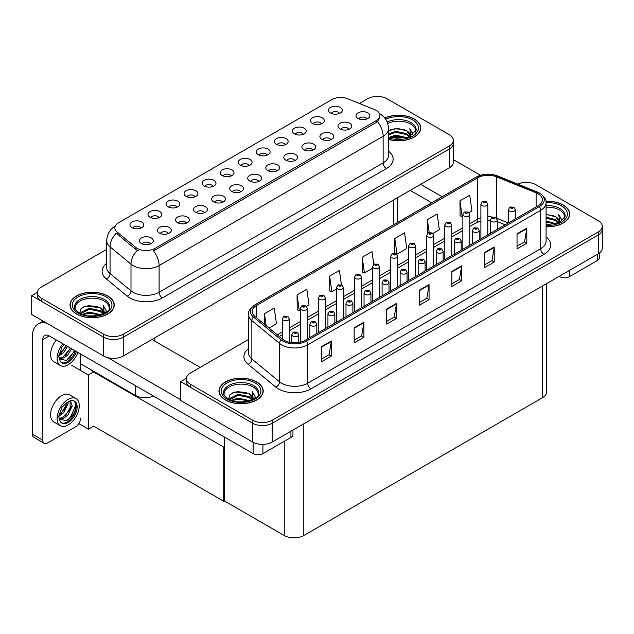 <?xml version="1.0" encoding="UTF-8"?>
<svg xmlns="http://www.w3.org/2000/svg" width="634" height="634" viewBox="0 0 634 634"><rect width="100%" height="100%" fill="white"/><g stroke="black" fill="none" stroke-linecap="round" stroke-linejoin="round"><path stroke-width="0.95" d="M249.202 165.545A4.145 2.393 0 0 0 248.092 164.372A4.145 2.393 0 0 0 244.003 163.77A4.145 2.393 0 0 0 241.11 165.545M250.042 159.483A6.911 3.986 0 0 0 241.189 159.039A6.911 3.986 0 0 0 238.899 164A6.911 3.986 0 0 0 240.27 165.125A6.911 3.986 0 0 0 251.421 164A6.911 3.986 0 0 0 250.042 159.483M231.156 175.967A4.145 2.393 0 0 0 230.039 174.794A4.145 2.393 0 0 0 225.958 174.192A4.145 2.393 0 0 0 223.065 175.967M231.996 169.904A6.911 3.986 0 0 0 223.144 169.46A6.911 3.986 0 0 0 220.854 174.421A6.911 3.986 0 0 0 222.225 175.547A6.911 3.986 0 0 0 233.367 174.421A6.911 3.986 0 0 0 231.996 169.904M213.103 186.38A4.145 2.393 0 0 0 211.994 185.215A4.145 2.393 0 0 0 207.904 184.613A4.145 2.393 0 0 0 205.02 186.38M213.951 180.325A6.911 3.986 0 0 0 205.091 179.882A6.911 3.986 0 0 0 202.801 184.843A6.911 3.986 0 0 0 204.172 185.968A6.911 3.986 0 0 0 215.322 184.843A6.911 3.986 0 0 0 213.951 180.325M330.877 139.757A4.145 2.393 0 0 0 329.767 138.592A4.145 2.393 0 0 0 325.678 137.982A4.145 2.393 0 0 0 322.793 139.757M331.725 133.695A6.911 3.986 0 0 0 322.864 133.251A6.911 3.986 0 0 0 320.574 138.212A6.911 3.986 0 0 0 321.945 139.337A6.911 3.986 0 0 0 333.096 138.212A6.911 3.986 0 0 0 331.725 133.695M276.733 171.014A4.145 2.393 0 0 0 275.624 169.849A4.145 2.393 0 0 0 271.534 169.246A4.145 2.393 0 0 0 268.642 171.014M277.573 164.959A6.911 3.986 0 0 0 268.721 164.515A6.911 3.986 0 0 0 266.431 169.476A6.911 3.986 0 0 0 267.802 170.601A6.911 3.986 0 0 0 278.944 169.476A6.911 3.986 0 0 0 277.573 164.959M339.452 113.438A4.145 2.393 0 0 0 338.334 112.273A4.145 2.393 0 0 0 334.253 111.671A4.145 2.393 0 0 0 331.36 113.438M340.292 107.384A6.911 3.986 0 0 0 331.431 106.94A6.911 3.986 0 0 0 329.141 111.901A6.911 3.986 0 0 0 330.512 113.026A6.911 3.986 0 0 0 341.663 111.901A6.911 3.986 0 0 0 340.292 107.384M294.778 160.592A4.145 2.393 0 0 0 293.669 159.427A4.145 2.393 0 0 0 289.587 158.825A4.145 2.393 0 0 0 286.695 160.592M295.626 154.537A6.911 3.986 0 0 0 286.766 154.094A6.911 3.986 0 0 0 284.476 159.055A6.911 3.986 0 0 0 285.847 160.18A6.911 3.986 0 0 0 296.997 159.055A6.911 3.986 0 0 0 295.626 154.537M348.93 129.336A4.145 2.393 0 0 0 347.812 128.171A4.145 2.393 0 0 0 343.731 127.561A4.145 2.393 0 0 0 340.838 129.336M349.77 123.281A6.911 3.986 0 0 0 340.918 122.83A6.911 3.986 0 0 0 338.627 127.791A6.911 3.986 0 0 0 339.998 128.924A6.911 3.986 0 0 0 351.141 127.791A6.911 3.986 0 0 0 349.77 123.281M158.96 217.644A4.145 2.393 0 0 0 157.85 216.479A4.145 2.393 0 0 0 153.761 215.869A4.145 2.393 0 0 0 150.868 217.644M159.8 211.59A6.911 3.986 0 0 0 150.947 211.146A6.911 3.986 0 0 0 148.657 216.099A6.911 3.986 0 0 0 150.028 217.232A6.911 3.986 0 0 0 161.171 216.099A6.911 3.986 0 0 0 159.8 211.59M204.536 212.699A4.145 2.393 0 0 0 203.427 211.534A4.145 2.393 0 0 0 199.338 210.924A4.145 2.393 0 0 0 196.445 212.699M205.376 206.644A6.911 3.986 0 0 0 196.524 206.193A6.911 3.986 0 0 0 194.234 211.154A6.911 3.986 0 0 0 195.605 212.287A6.911 3.986 0 0 0 206.747 211.154A6.911 3.986 0 0 0 205.376 206.644M303.353 134.281A4.145 2.393 0 0 0 302.236 133.116A4.145 2.393 0 0 0 298.154 132.506A4.145 2.393 0 0 0 295.262 134.281M304.193 128.227A6.911 3.986 0 0 0 295.333 127.783A6.911 3.986 0 0 0 293.051 132.736A6.911 3.986 0 0 0 294.422 133.869A6.911 3.986 0 0 0 305.564 132.736A6.911 3.986 0 0 0 304.193 128.227M168.438 233.542A4.145 2.393 0 0 0 167.328 232.369A4.145 2.393 0 0 0 163.239 231.767A4.145 2.393 0 0 0 160.347 233.542M169.278 227.479A6.911 3.986 0 0 0 160.426 227.035A6.911 3.986 0 0 0 158.135 231.996A6.911 3.986 0 0 0 159.506 233.122A6.911 3.986 0 0 0 170.657 231.996A6.911 3.986 0 0 0 169.278 227.479M312.831 150.179A4.145 2.393 0 0 0 311.714 149.006A4.145 2.393 0 0 0 307.633 148.404A4.145 2.393 0 0 0 304.74 150.179M313.671 144.116A6.911 3.986 0 0 0 304.819 143.672A6.911 3.986 0 0 0 302.529 148.633A6.911 3.986 0 0 0 303.9 149.759A6.911 3.986 0 0 0 315.043 148.633A6.911 3.986 0 0 0 313.671 144.116M222.589 202.278A4.145 2.393 0 0 0 221.472 201.113A4.145 2.393 0 0 0 217.391 200.502A4.145 2.393 0 0 0 214.498 202.278M223.43 196.223A6.911 3.986 0 0 0 214.569 195.779A6.911 3.986 0 0 0 212.287 200.732A6.911 3.986 0 0 0 213.658 201.866A6.911 3.986 0 0 0 224.801 200.732A6.911 3.986 0 0 0 223.43 196.223M321.398 123.86A4.145 2.393 0 0 0 320.289 122.695A4.145 2.393 0 0 0 316.2 122.085A4.145 2.393 0 0 0 313.307 123.86M322.238 117.805A6.911 3.986 0 0 0 313.386 117.361A6.911 3.986 0 0 0 311.096 122.322A6.911 3.986 0 0 0 312.467 123.448A6.911 3.986 0 0 0 323.609 122.322A6.911 3.986 0 0 0 322.238 117.805M258.688 181.435A4.145 2.393 0 0 0 257.57 180.27A4.145 2.393 0 0 0 253.489 179.66A4.145 2.393 0 0 0 250.596 181.435M259.528 175.38A6.911 3.986 0 0 0 250.668 174.936A6.911 3.986 0 0 0 248.377 179.898A6.911 3.986 0 0 0 249.748 181.023A6.911 3.986 0 0 0 260.899 179.898A6.911 3.986 0 0 0 259.528 175.38M267.255 155.124A4.145 2.393 0 0 0 266.137 153.959A4.145 2.393 0 0 0 262.056 153.349A4.145 2.393 0 0 0 259.163 155.124M268.095 149.069A6.911 3.986 0 0 0 259.235 148.618A6.911 3.986 0 0 0 256.952 153.579A6.911 3.986 0 0 0 258.323 154.712A6.911 3.986 0 0 0 269.466 153.579A6.911 3.986 0 0 0 268.095 149.069M240.635 191.856A4.145 2.393 0 0 0 239.525 190.691A4.145 2.393 0 0 0 235.436 190.081A4.145 2.393 0 0 0 232.543 191.856M241.475 185.802A6.911 3.986 0 0 0 232.623 185.358A6.911 3.986 0 0 0 230.332 190.311A6.911 3.986 0 0 0 231.703 191.444A6.911 3.986 0 0 0 242.846 190.311A6.911 3.986 0 0 0 241.475 185.802M186.491 223.12A4.145 2.393 0 0 0 185.374 221.955A4.145 2.393 0 0 0 181.292 221.345A4.145 2.393 0 0 0 178.4 223.12M187.331 217.058A6.911 3.986 0 0 0 178.471 216.614A6.911 3.986 0 0 0 176.189 221.575A6.911 3.986 0 0 0 177.56 222.7A6.911 3.986 0 0 0 188.702 221.575A6.911 3.986 0 0 0 187.331 217.058M285.3 144.703A4.145 2.393 0 0 0 284.19 143.538A4.145 2.393 0 0 0 280.101 142.927A4.145 2.393 0 0 0 277.209 144.703M286.14 138.648A6.911 3.986 0 0 0 277.288 138.196A6.911 3.986 0 0 0 274.998 143.157A6.911 3.986 0 0 0 276.369 144.29A6.911 3.986 0 0 0 287.511 143.157A6.911 3.986 0 0 0 286.14 138.648M150.393 243.955A4.145 2.393 0 0 0 149.275 242.79A4.145 2.393 0 0 0 145.194 242.188A4.145 2.393 0 0 0 142.301 243.955M151.233 237.901A6.911 3.986 0 0 0 142.381 237.457A6.911 3.986 0 0 0 140.09 242.418A6.911 3.986 0 0 0 141.461 243.543A6.911 3.986 0 0 0 152.604 242.418A6.911 3.986 0 0 0 151.233 237.901M195.058 196.802A4.145 2.393 0 0 0 193.941 195.637A4.145 2.393 0 0 0 189.859 195.034A4.145 2.393 0 0 0 186.967 196.802M195.898 190.747A6.911 3.986 0 0 0 187.046 190.303A6.911 3.986 0 0 0 184.756 195.264A6.911 3.986 0 0 0 186.127 196.389A6.911 3.986 0 0 0 197.269 195.264A6.911 3.986 0 0 0 195.898 190.747M177.005 207.223A4.145 2.393 0 0 0 175.895 206.058A4.145 2.393 0 0 0 171.814 205.448A4.145 2.393 0 0 0 168.921 207.223M177.853 201.168A6.911 3.986 0 0 0 168.993 200.724A6.911 3.986 0 0 0 166.702 205.685A6.911 3.986 0 0 0 168.073 206.811A6.911 3.986 0 0 0 179.224 205.685A6.911 3.986 0 0 0 177.853 201.168M366.975 118.915A4.145 2.393 0 0 0 365.866 117.75A4.145 2.393 0 0 0 361.776 117.139A4.145 2.393 0 0 0 358.884 118.915M367.823 112.86A6.911 3.986 0 0 0 358.963 112.416A6.911 3.986 0 0 0 356.673 117.369A6.911 3.986 0 0 0 358.044 118.503A6.911 3.986 0 0 0 369.194 117.369A6.911 3.986 0 0 0 367.823 112.86M140.914 228.066A4.145 2.393 0 0 0 139.797 226.901A4.145 2.393 0 0 0 135.716 226.29A4.145 2.393 0 0 0 132.823 228.066M141.754 222.011A6.911 3.986 0 0 0 132.894 221.567A6.911 3.986 0 0 0 130.604 226.52A6.911 3.986 0 0 0 131.975 227.654A6.911 3.986 0 0 0 143.125 226.52A6.911 3.986 0 0 0 141.754 222.011M376.287 110.451A12.442 7.18 0 0 0 374.631 109.642L347.804 98.801A12.442 7.18 0 0 0 331.867 99.601L118.503 222.788A12.442 7.18 0 0 0 114.865 227.868A12.442 7.18 0 0 0 117.108 231.989L135.898 247.474A12.442 7.18 0 0 0 154.878 248.433L376.287 120.611A12.442 7.18 0 0 0 379.932 115.531A12.442 7.18 0 0 0 376.287 110.451M153.46 396.06A13.821 7.98 180 0 1 135.304 395.354L80.566 363.757M377.824 96.439L376.778 96.439M37.438 292.353L31.7 295.666L103.699 337.233A13.821 7.98 0 0 0 123.25 337.233L449.3 148.99A13.821 7.98 0 0 0 453.35 143.347A13.821 7.98 0 0 1 449.3 148.99L123.25 337.233A13.821 7.98 0 0 1 103.699 337.233L41.472 301.308A13.821 7.98 0 0 1 37.422 295.666L37.422 292.654A13.821 7.98 0 0 0 41.472 298.297L103.699 334.229A13.821 7.98 0 0 0 123.25 334.229L449.3 145.978A13.821 7.98 0 0 0 453.35 140.336A13.821 7.98 0 0 0 449.3 134.693L387.073 98.769A13.821 7.98 0 0 0 367.53 98.769L359.375 103.477M31.7 295.666L31.7 314.48L103.699 356.046A13.821 7.98 0 0 0 123.25 356.046L449.3 167.804A13.821 7.98 0 0 0 453.35 162.161L453.35 140.336M94.189 371.619L88.388 374.971L71.84 365.414M224.309 446.748L223.723 447.081L223.723 501.256L93.602 426.127L88.388 429.139L78.83 423.623M88.388 429.139L88.388 374.971M223.723 501.256L224.309 500.915L224.309 436.961M91.906 370.304L91.32 370.644L223.723 447.081M248.52 339.467L190.422 373.014A13.821 7.98 0 0 0 186.38 378.656L186.38 381.66A13.821 7.98 0 0 0 190.422 387.303L252.649 423.235A13.821 7.98 0 0 0 272.2 423.235L598.25 234.984A13.821 7.98 0 0 0 602.3 229.342A13.821 7.98 0 0 1 598.25 234.984L272.2 423.235A13.821 7.98 0 0 1 252.649 423.235L180.65 381.66L180.65 400.474L252.649 442.041A13.821 7.98 0 0 0 272.2 442.041L598.25 253.798A13.821 7.98 0 0 0 602.3 248.156L602.3 226.338A13.821 7.98 0 0 0 598.25 220.695L536.023 184.763A13.821 7.98 0 0 0 517.78 184.106M526.775 182.433L525.729 182.433M186.388 378.355L180.65 381.66M546.587 283.628L546.587 392.05A13.821 7.98 180 0 1 542.538 397.692L303.805 535.524A13.821 7.98 180 0 1 284.254 535.524L224.309 500.915M388.531 139.377A22.119 12.767 0 0 0 420.754 128.02A22.119 12.767 0 0 0 414.279 118.986A22.119 12.767 0 0 0 384.783 118.067M107.772 295.951A22.119 12.767 0 0 0 83.672 293.177A22.119 12.767 0 0 0 70.017 304.978A22.119 12.767 0 0 0 76.5 314.004A22.119 12.767 0 0 0 100.6 316.77A22.119 12.767 0 0 0 114.247 304.978A22.119 12.767 0 0 0 107.772 295.951M379.932 115.531L379.932 117.052L377.499 121.609L376.287 122.481L153.483 250.937A16.127 9.312 60 0 1 159.118 265.551A18.426 10.643 180 0 1 133.053 265.551A18.426 10.643 180 0 1 130.992 264.132L110.054 246.872A18.426 10.643 180 0 1 106.726 240.769L106.726 267.477A18.426 10.643 0 0 0 110.054 273.587L130.992 290.84A18.426 10.643 0 0 0 133.053 292.258A18.426 10.643 0 0 0 159.118 292.258L383.134 162.93A18.426 10.643 0 0 0 388.531 155.401L388.531 128.694A18.426 10.643 180 0 1 383.134 136.215A16.127 9.312 -120 0 0 377.499 121.609M138.688 250.937L135.898 249.527L116.276 233.193A16.127 10.786 129.5 0 0 110.054 246.872L110.054 273.587A4.604 3.083 -50.5 0 1 106.282 278.873A23.038 13.298 180 0 1 106.726 263.261M106.726 249.344L41.472 287.012A13.821 7.98 0 0 0 37.422 292.654M546.08 226.75A22.119 12.767 0 0 0 569.704 214.015A22.119 12.767 0 0 0 563.23 204.988A22.119 12.767 0 0 0 545.953 201.279M256.722 381.945A22.119 12.767 0 0 0 232.623 379.18A22.119 12.767 0 0 0 218.968 390.972A22.119 12.767 0 0 0 225.45 399.999A22.119 12.767 0 0 0 249.55 402.772A22.119 12.767 0 0 0 263.205 390.972A22.119 12.767 0 0 0 256.722 381.945M538.076 193.774A14.741 8.511 180 0 1 542.395 199.797A14.741 8.511 180 0 1 538.076 205.812L305.073 340.339A14.741 8.511 180 0 1 282.566 339.198L254.876 316.366A14.741 8.511 180 0 1 252.213 311.484A14.741 8.511 180 0 1 256.524 305.469L477.679 177.789A14.741 8.511 180 0 1 496.557 176.831L536.11 192.823A14.741 8.511 180 0 1 538.076 193.774M539.383 193.021A16.587 9.573 0 0 0 537.164 191.951L497.619 175.959A16.587 9.573 0 0 0 493.632 174.778A16.587 9.573 0 0 0 482.569 174.778A16.587 9.573 0 0 0 476.372 177.037L255.225 304.716A16.587 9.573 0 0 0 253.362 316.976L281.06 339.808A16.587 9.573 0 0 0 306.373 341.092L539.383 206.565A16.587 9.573 0 0 0 539.383 193.021M321.557 346.655L321.557 361.705L331.328 356.062L331.328 341.013L321.557 346.655M321.557 359.034L329.086 354.691L331.289 341.512A3.685 2.132 -120 0 0 331.328 341.013M329.022 354.731L331.328 356.062M354.137 327.849L354.137 342.899L363.908 337.256L363.908 322.207L354.137 327.849M354.137 340.228L361.665 335.877L363.868 322.706A3.685 2.132 -120 0 0 363.908 322.207M361.594 335.917L363.908 337.256M386.716 309.043L386.716 324.085L396.488 318.442L396.488 303.401L386.716 309.043M386.716 321.414L394.245 317.071L396.448 303.9A3.685 2.132 -120 0 0 396.488 303.401M394.174 317.111L396.488 318.442M517.035 233.803L517.035 248.853L526.806 243.21L526.806 228.161L517.035 233.803M517.035 246.182L524.556 241.831L526.767 228.66A3.685 2.132 -120 0 0 526.806 228.161M524.492 241.871L526.806 243.21M484.455 252.609L484.455 267.659L494.227 262.016L494.227 246.967L484.455 252.609M484.455 264.988L491.984 260.645L494.187 247.466A3.685 2.132 -120 0 0 494.227 246.967M491.913 260.685L494.227 262.016M451.876 271.423L451.876 286.465L461.647 280.822L461.647 265.781L451.876 271.423M451.876 283.802L459.404 279.451L461.607 266.28A3.685 2.132 -120 0 0 461.647 265.781M459.333 279.491L461.647 280.822M419.296 290.229L419.296 305.279L429.067 299.636L429.067 284.587L419.296 290.229M419.296 302.608L426.825 298.265L429.028 285.086A3.685 2.132 -120 0 0 429.067 284.587M426.753 298.297L429.067 299.636M186.38 378.656A13.821 7.98 0 0 0 190.422 384.299L252.649 420.223A13.821 7.98 0 0 0 272.2 420.223L598.25 231.981A13.821 7.98 0 0 0 602.3 226.338M306.547 306.412L309.035 304.978L306.832 289.255L297.061 294.897L297.211 309.852M269.054 328.055L276.456 323.784L274.253 308.061L264.481 313.703L264.481 324.283M394.792 238.463L397.003 254.186L406.774 248.544L404.571 232.821L394.792 238.463L394.792 253.307M432.887 233.471L439.354 229.738L437.151 214.015L427.371 219.657L427.371 233.653M468.986 212.628L471.934 210.932L469.731 195.209L459.951 200.851L460.11 215.806M341.425 284.777L339.412 270.441L329.632 276.083L329.791 291.046M373.775 264.386L371.992 251.635L362.212 257.277L362.371 272.232M362.212 257.277L364.423 273L372.61 268.277M364.423 273L362.212 272.176M397.003 254.186L396.393 253.965M427.371 219.657L429.178 232.535M459.951 200.851L462.162 216.574L462.852 216.17M462.162 216.574L459.951 215.742M329.632 276.083L331.844 291.806L336.511 289.112M331.844 291.806L329.632 290.982M297.061 294.897L299.264 310.62L300.413 309.955M299.264 310.62L297.061 309.796M264.481 313.703L266.153 325.67M289.27 342.249L289.27 318.743A3.455 1.997 180 0 1 287.139 320.59A3.455 1.997 180 0 1 283.374 320.154A3.455 1.997 180 0 1 282.36 318.743L283.739 316.342A2.306 1.387 57.8 0 1 284.967 316.414A1.149 0.666 0 0 0 285.007 317.333A1.149 0.666 0 0 0 286.631 317.333A1.149 0.666 0 0 0 286.631 316.39A1.149 0.666 0 0 0 285.038 316.374L285.506 316.667M285.038 316.374A2.306 1.268 -117.9 0 0 283.961 316.215A2.306 1.268 -117.9 0 0 283.858 316.279M285.474 317.04L284.967 316.414M298.757 342.495L298.757 334.633A3.455 1.997 180 0 1 296.617 336.48A3.455 1.997 180 0 1 292.853 336.044A3.455 1.997 180 0 1 291.846 334.633L293.217 332.24A2.306 1.387 57.8 0 1 294.445 332.303A1.149 0.666 0 0 0 294.485 333.222A1.149 0.666 0 0 0 296.11 333.222A1.149 0.666 0 0 0 296.11 332.287A1.149 0.666 0 0 0 294.517 332.264L295.761 332.755L294.969 332.945L294.445 332.303M294.517 332.264A2.306 1.268 -117.9 0 0 293.439 332.113A2.306 1.268 -117.9 0 0 293.344 332.176M224.309 457.486L223.723 457.146M569.419 270.441L569.419 276.654L597.434 260.471L597.434 254.266M480.517 175.285L453.35 159.602M442.12 196.762L420.627 184.351M599.463 252.998L599.463 257.65A6.911 3.986 180 0 1 597.434 260.471M569.419 276.654A6.911 3.986 180 0 1 559.648 276.654L559.648 276.083M410.206 190.374L431.691 202.777M559.156 276.369L559.648 276.654M262.912 444.371L262.912 453.611L290.935 437.436L290.935 431.223M200.201 367.371L151.914 339.491M180.65 399.721L107.859 357.695M42.779 440.123A6.911 3.986 120 0 0 44.206 443.285L33.784 437.27A6.911 3.986 -60 0 1 32.35 434.108L42.779 440.123L42.779 339.681A9.217 5.318 60 0 1 44.689 335.465A9.217 5.318 60 0 1 49.294 335.917L253.14 453.611L253.14 442.31M46.892 323.245A27.642 15.961 -120 0 0 38.08 324.014A27.642 15.961 -120 0 0 32.35 336.67L32.35 434.108M44.206 443.285A6.911 3.986 120 0 0 47.661 442.944L75.684 426.769A6.911 3.986 120 0 0 80.566 418.305M80.566 370.454L80.566 353.978M292.956 430.058L292.956 434.615A6.911 3.986 180 0 1 290.935 437.436M262.912 453.611A6.911 3.986 180 0 1 253.14 453.611M307.324 339.039L307.324 308.322A3.455 1.997 180 0 1 305.192 310.169A3.455 1.997 180 0 1 301.419 309.733A3.455 1.997 180 0 1 300.413 308.322L301.792 305.921A2.306 1.387 57.8 0 1 303.02 305.992A1.149 0.666 0 0 0 303.052 306.911A1.149 0.666 0 0 0 304.685 306.911A1.149 0.666 0 0 0 304.685 305.968A1.149 0.666 0 0 0 303.092 305.953L304.328 306.444L303.543 306.626L303.02 305.992M303.092 305.953A2.306 1.268 -117.9 0 0 302.014 305.794A2.306 1.268 -117.9 0 0 301.911 305.857M325.369 328.618L325.369 297.901A3.455 1.997 180 0 1 323.237 299.747A3.455 1.997 180 0 1 319.473 299.311A3.455 1.997 180 0 1 318.458 297.901L319.837 295.507A2.306 1.387 57.8 0 1 321.066 295.571A1.149 0.666 0 0 0 321.097 296.49A1.149 0.666 0 0 0 322.73 296.49A1.149 0.666 0 0 0 322.73 295.547A1.149 0.666 0 0 0 321.137 295.531L322.373 296.023L321.589 296.213L321.066 295.571M321.604 296.221L321.604 295.824M321.137 295.531A2.306 1.268 -117.9 0 0 320.059 295.373A2.306 1.268 -117.9 0 0 319.956 295.444M343.422 318.197L343.422 287.479A3.455 1.997 180 0 1 341.29 289.326A3.455 1.997 180 0 1 337.518 288.89A3.455 1.997 180 0 1 336.511 287.479L337.89 285.086A2.306 1.387 57.8 0 1 339.119 285.149A1.149 0.666 0 0 0 339.15 286.069A1.149 0.666 0 0 0 340.775 286.069A1.149 0.666 0 0 0 340.775 285.134A1.149 0.666 0 0 0 339.182 285.11L340.426 285.601L339.642 285.791L339.119 285.149M339.65 285.799L339.65 285.403M339.182 285.11A2.306 1.268 -117.9 0 0 338.112 284.951A2.306 1.268 -117.9 0 0 338.009 285.023M316.802 333.563L316.802 324.22A3.455 1.997 180 0 1 314.67 326.058A3.455 1.997 180 0 1 310.906 325.63A3.455 1.997 180 0 1 309.891 324.22L311.27 321.818A2.306 1.387 57.8 0 1 312.499 321.89A1.149 0.666 0 0 0 312.53 322.809A1.149 0.666 0 0 0 314.163 322.809A1.149 0.666 0 0 0 314.163 321.866A1.149 0.666 0 0 0 312.57 321.842L313.806 322.334L313.022 322.524L312.499 321.89M312.57 321.842A2.306 1.268 -117.9 0 0 311.492 321.692A2.306 1.268 -117.9 0 0 311.389 321.755M334.855 323.142L334.855 313.798A3.455 1.997 180 0 1 332.715 315.637A3.455 1.997 180 0 1 328.951 315.209A3.455 1.997 180 0 1 327.937 313.798L329.315 311.397A2.306 1.387 57.8 0 1 330.544 311.468A1.149 0.666 0 0 0 330.583 312.388A1.149 0.666 0 0 0 332.208 312.388A1.149 0.666 0 0 0 332.208 311.445A1.149 0.666 0 0 0 330.615 311.429L331.859 311.912L331.067 312.102L330.544 311.468M330.615 311.429A2.306 1.268 -117.9 0 0 329.537 311.27A2.306 1.268 -117.9 0 0 329.442 311.334M352.9 312.728L352.9 303.377A3.455 1.997 180 0 1 350.768 305.216A3.455 1.997 180 0 1 347.004 304.788A3.455 1.997 180 0 1 345.99 303.377L347.369 300.976A2.306 1.387 57.8 0 1 348.597 301.047A1.149 0.666 0 0 0 348.629 301.966A1.149 0.666 0 0 0 350.261 301.966A1.149 0.666 0 0 0 350.261 301.023A1.149 0.666 0 0 0 348.668 301.007L349.905 301.491L349.12 301.681L348.597 301.047M348.668 301.007A2.306 1.268 -117.9 0 0 347.591 300.849A2.306 1.268 -117.9 0 0 347.487 300.912M370.945 302.307L370.945 292.956A3.455 1.997 180 0 1 368.814 294.802A3.455 1.997 180 0 1 365.049 294.366A3.455 1.997 180 0 1 364.035 292.956L365.414 290.554A2.306 1.387 57.8 0 1 366.642 290.626A1.149 0.666 0 0 0 366.682 291.545A1.149 0.666 0 0 0 368.306 291.545A1.149 0.666 0 0 0 368.306 290.602A1.149 0.666 0 0 0 366.714 290.586L367.958 291.077L367.165 291.26L366.642 290.626M366.714 290.586A2.306 1.268 -117.9 0 0 365.636 290.427A2.306 1.268 -117.9 0 0 365.533 290.491M56.378 340.006A15.668 9.042 120 0 0 53.842 361.752L60.357 365.509A15.668 9.042 120 0 0 68.187 364.732A15.668 9.042 120 0 0 77.919 352.449M62.893 343.771A15.668 9.042 120 0 0 60.357 365.509M59.16 353.392L58.922 356.942L60.198 361.237A12.672 7.315 120 0 0 61.855 362.917A12.672 7.315 120 0 0 68.187 362.291A12.672 7.315 120 0 0 76.342 351.537M61.387 362.6A12.672 7.315 120 0 0 67.212 361.729A12.672 7.315 120 0 0 75.359 350.967M74.907 350.705L66.467 360.437L59.231 358.971M67.458 346.41L63.749 352.496L58.907 355.904M66.427 345.807L58.962 354.826M71.594 348.795L67.886 354.882L63.86 357.948L59.136 358.59M70.564 348.201L62.821 357.354L59.057 358.162M60.198 361.237L58.637 356.284L62.037 346.988L64.185 344.516M74.527 350.483L70.295 357.219L66.507 360.508M70.39 348.098L65.223 355.817M66.245 345.712L61.086 353.431M76.025 398.572L69.502 394.808A15.668 9.042 120 0 0 61.672 395.584A15.668 9.042 120 0 0 51.441 409.39A15.668 9.042 120 0 0 53.842 421.943L60.357 425.699A15.668 9.042 120 0 0 68.187 424.931A15.668 9.042 120 0 0 78.426 411.125A15.668 9.042 120 0 0 76.025 398.572A15.668 9.042 120 0 0 68.187 399.349A15.668 9.042 120 0 0 57.956 413.146A15.668 9.042 120 0 0 60.357 425.699M74.202 400.997L75.961 404.294C76.017 411.117 72.855 416.562 66.467 420.627L59.231 419.161M68.187 422.482A12.672 7.315 120 0 0 76.468 411.315A12.672 7.315 120 0 0 74.527 401.163A12.672 7.315 120 0 0 68.187 401.79A12.672 7.315 120 0 0 67.156 402.455L62.037 407.179L58.637 416.475L60.198 421.428A12.672 7.315 120 0 0 61.855 423.108A12.672 7.315 120 0 0 68.187 422.482M61.387 422.791A12.672 7.315 120 0 0 67.212 421.919A12.672 7.315 120 0 0 75.961 404.294M68.076 401.861L68.115 403.589L63.749 412.686L58.907 416.094M67.109 402.487L64.66 409.572L58.962 415.016M69.478 401.156L70.62 401.512L72.26 405.982L67.886 415.072L63.86 418.139L59.136 418.781M70.073 401.274L70.144 409.461L62.821 417.544L59.057 418.361M60.198 421.428L58.922 417.132L59.16 413.582M75.676 403.089L75.787 405.435L70.295 417.41L66.99 420.374M71.151 406.029L65.223 416.007M67.014 403.636L61.086 413.622M387.707 123.479A17.047 9.843 180 0 1 410.697 124.066A17.047 9.843 180 0 1 415.587 132.094M384.886 118.193A21.889 12.632 180 0 1 414.113 119.081A21.889 12.632 180 0 1 420.524 128.02A21.889 12.632 180 0 1 388.531 139.226M388.531 130.794L397.415 128.345L406.782 130.842L410.15 135.771M395.386 138.87L400.64 138.973M388.959 137.443L395.656 135.074L407.305 137.784M389.886 137.752L395.656 136.017L406.307 138.069M388.531 134.059L395.656 131.309L406.782 133.663L409.73 136.881M388.531 135.002L395.656 132.252L406.782 134.598L409.326 137.055M409.952 136.785A11.515 6.649 0 0 0 410.158 135.541A11.515 6.649 0 0 0 406.782 130.842M410.808 136.373L409.849 128.654L412.647 133.505L412.544 134.519M409.849 128.654L412.647 133.687M389.799 130.033L395.014 128.75L404.341 129.582M391.654 133.164L395.014 132.506L404.009 133.251M391.654 136.92L395.014 136.27L404.009 137.007M546.08 207.223A17.047 9.843 180 0 1 559.648 210.068A17.047 9.843 180 0 1 564.537 218.088M545.977 201.414A21.889 12.632 180 0 1 563.063 205.083A21.889 12.632 180 0 1 569.475 214.015A21.889 12.632 180 0 1 546.08 226.623M546.08 214.347L555.733 216.836L559.101 221.765M546.08 224.737L549.599 224.967M546.08 220.973L556.256 223.778M546.08 221.916L555.257 224.064M546.08 217.216L555.733 219.657L558.689 222.883M546.08 218.151L555.733 220.6L558.277 223.057M558.911 222.78A11.515 6.649 0 0 0 559.109 221.535A11.515 6.649 0 0 0 555.733 216.836M559.759 222.368L558.8 214.649L561.605 219.499L561.494 220.513M558.8 214.649L561.597 219.689M546.08 214.601L553.3 215.584M546.08 218.365L552.967 219.245M546.08 222.122L552.967 223.009M75.184 309.051A17.047 9.843 180 0 1 84.766 299.113A17.047 9.843 180 0 1 104.19 301.031A17.047 9.843 180 0 1 109.08 309.051M107.606 296.046A21.889 12.632 180 0 1 114.017 304.978A21.889 12.632 180 0 1 100.513 316.651A21.889 12.632 180 0 1 76.659 313.909A21.889 12.632 180 0 1 70.247 304.978A21.889 12.632 180 0 1 83.759 293.304A21.889 12.632 180 0 1 107.606 296.046M79.757 313.22L80.629 309.02L85.875 306L100.283 307.799L103.643 312.728M88.887 315.827L94.141 315.93M82.46 314.409L89.156 312.031L100.806 314.741M83.379 314.718L89.156 312.974L99.8 315.027M80.629 313.656L81.009 312.348L89.156 308.275L100.283 310.62L103.231 313.838M80.811 313.743L89.156 309.21L100.283 311.563L102.819 314.02M103.453 313.743A11.515 6.649 0 0 0 103.651 312.499A11.515 6.649 0 0 0 100.283 307.799M104.301 313.331L103.342 305.612L106.147 310.462L106.037 311.476M103.342 305.612L106.14 310.652M83.292 306.999L88.506 305.707L97.842 306.539M85.146 310.121L88.506 309.471L97.509 310.208M85.146 313.878L88.506 313.228L97.509 313.965M224.143 395.053A17.047 9.843 180 0 1 233.716 385.107A17.047 9.843 180 0 1 253.14 387.025A17.047 9.843 180 0 1 258.03 395.053M256.564 382.04A21.889 12.632 180 0 1 262.975 390.972A21.889 12.632 180 0 1 249.463 402.645A21.889 12.632 180 0 1 225.609 399.911A21.889 12.632 180 0 1 219.198 390.972A21.889 12.632 180 0 1 232.71 379.298A21.889 12.632 180 0 1 256.564 382.04M228.708 399.214L229.587 395.022L234.826 391.994L249.233 393.793L252.601 398.723M237.837 401.821L243.091 401.924M231.41 400.403L238.107 398.033L249.756 400.736M232.329 400.712L238.107 398.968L248.75 401.029M229.579 399.65L229.96 398.342L238.107 394.269L249.233 396.615L252.181 399.84M229.77 399.737L238.107 395.212L249.233 397.558L251.769 400.014M252.403 399.737A11.515 6.649 0 0 0 252.601 398.501A11.515 6.649 0 0 0 249.233 393.793M253.251 399.325L252.292 391.606L255.098 396.464L254.987 397.47M252.292 391.606L255.098 396.646M232.242 392.993L237.457 391.701L246.792 392.541M234.097 396.115L237.457 395.465L246.46 396.202M234.097 399.88L237.457 399.23L246.46 399.967M361.467 307.775L361.467 277.058A3.455 1.997 180 0 1 359.335 278.905A3.455 1.997 180 0 1 355.571 278.469A3.455 1.997 180 0 1 354.557 277.058L355.936 274.665A2.306 1.387 57.8 0 1 357.164 274.728A1.149 0.666 0 0 0 357.196 275.647A1.149 0.666 0 0 0 358.828 275.647A1.149 0.666 0 0 0 358.828 274.712A1.149 0.666 0 0 0 357.235 274.688L358.472 275.18L357.687 275.37L357.164 274.728M357.703 275.378L357.703 274.982M357.235 274.688A2.306 1.268 -117.9 0 0 356.157 274.538A2.306 1.268 -117.9 0 0 356.054 274.601M379.52 297.354L379.52 266.645A3.455 1.997 180 0 1 377.381 268.483A3.455 1.997 180 0 1 373.616 268.055A3.455 1.997 180 0 1 372.61 266.645L373.981 264.243A2.306 1.387 57.8 0 1 375.209 264.307A1.149 0.666 0 0 0 375.249 265.234A1.149 0.666 0 0 0 376.873 265.234A1.149 0.666 0 0 0 376.873 264.291A1.149 0.666 0 0 0 375.28 264.267L376.525 264.758L375.732 264.949L375.209 264.307M375.748 264.957L375.748 264.56M375.28 264.267A2.306 1.268 -117.9 0 0 374.203 264.116A2.306 1.268 -117.9 0 0 374.108 264.18M397.566 286.94L397.566 256.223A3.455 1.997 180 0 1 395.434 258.062A3.455 1.997 180 0 1 391.669 257.634A3.455 1.997 180 0 1 390.655 256.223L392.034 253.822A2.306 1.387 57.8 0 1 393.262 253.893A1.149 0.666 0 0 0 393.294 254.813A1.149 0.666 0 0 0 394.927 254.813A1.149 0.666 0 0 0 394.927 253.869A1.149 0.666 0 0 0 393.334 253.846L394.57 254.337L393.785 254.527L393.262 253.893M393.334 253.846A2.306 1.268 -117.9 0 0 392.256 253.695A2.306 1.268 -117.9 0 0 392.153 253.758M388.999 291.886L388.999 282.534A3.455 1.997 180 0 1 386.867 284.381A3.455 1.997 180 0 1 383.102 283.945A3.455 1.997 180 0 1 382.088 282.534L383.467 280.133A2.306 1.387 57.8 0 1 384.695 280.204A1.149 0.666 0 0 0 384.727 281.124A1.149 0.666 0 0 0 386.36 281.124A1.149 0.666 0 0 0 386.36 280.18A1.149 0.666 0 0 0 384.767 280.165L386.003 280.656L385.218 280.838L384.695 280.204M384.767 280.165A2.306 1.268 -117.9 0 0 383.689 280.006A2.306 1.268 -117.9 0 0 383.586 280.077M407.044 281.464L407.044 272.113A3.455 1.997 180 0 1 404.912 273.959A3.455 1.997 180 0 1 401.148 273.523A3.455 1.997 180 0 1 400.133 272.113L401.512 269.719A2.306 1.387 57.8 0 1 402.741 269.783A1.149 0.666 0 0 0 402.78 270.702A1.149 0.666 0 0 0 404.405 270.702A1.149 0.666 0 0 0 404.405 269.767A1.149 0.666 0 0 0 402.812 269.743L404.048 270.235L403.264 270.425L402.741 269.783M402.812 269.743A2.306 1.268 -117.9 0 0 401.734 269.585A2.306 1.268 -117.9 0 0 401.631 269.656M425.097 271.043L425.097 261.691A3.455 1.997 180 0 1 422.965 263.538A3.455 1.997 180 0 1 419.193 263.102A3.455 1.997 180 0 1 418.186 261.691L419.565 259.298A2.306 1.387 57.8 0 1 420.794 259.361A1.149 0.666 0 0 0 420.825 260.281A1.149 0.666 0 0 0 422.458 260.281A1.149 0.666 0 0 0 422.458 259.346A1.149 0.666 0 0 0 420.865 259.322L421.333 259.615M420.865 259.322A2.306 1.268 -117.9 0 0 419.787 259.171A2.306 1.268 -117.9 0 0 419.684 259.235M421.301 259.995L420.794 259.361M415.619 276.519L415.619 245.802A3.455 1.997 180 0 1 413.479 247.64A3.455 1.997 180 0 1 409.715 247.212A3.455 1.997 180 0 1 408.7 245.802L410.079 243.401A2.306 1.387 57.8 0 1 411.308 243.472A1.149 0.666 0 0 0 411.347 244.391A1.149 0.666 0 0 0 412.972 244.391A1.149 0.666 0 0 0 412.972 243.448A1.149 0.666 0 0 0 411.379 243.432L412.623 243.916L411.831 244.106L411.308 243.472M411.379 243.432A2.306 1.268 -117.9 0 0 410.301 243.274A2.306 1.268 -117.9 0 0 410.206 243.337M433.664 266.098L433.664 235.38A3.455 1.997 180 0 1 431.532 237.219A3.455 1.997 180 0 1 427.768 236.791A3.455 1.997 180 0 1 426.753 235.38L428.132 232.979A2.306 1.387 57.8 0 1 429.361 233.05A1.149 0.666 0 0 0 429.392 233.97A1.149 0.666 0 0 0 431.025 233.97A1.149 0.666 0 0 0 431.025 233.027A1.149 0.666 0 0 0 429.432 233.011L430.668 233.502L429.884 233.684L429.361 233.05M429.432 233.011A2.306 1.268 -117.9 0 0 428.354 232.852A2.306 1.268 -117.9 0 0 428.251 232.916M451.709 255.676L451.709 224.959A3.455 1.997 180 0 1 449.577 226.806A3.455 1.997 180 0 1 445.813 226.37A3.455 1.997 180 0 1 444.799 224.959L446.178 222.558A2.306 1.387 57.8 0 1 447.406 222.629A1.149 0.666 0 0 0 447.445 223.548A1.149 0.666 0 0 0 449.07 223.548A1.149 0.666 0 0 0 449.07 222.605A1.149 0.666 0 0 0 447.477 222.589L448.721 223.081L447.929 223.263L447.406 222.629M447.477 222.589A2.306 1.268 -117.9 0 0 446.399 222.431A2.306 1.268 -117.9 0 0 446.296 222.494M469.762 245.255L469.762 214.538A3.455 1.997 180 0 1 467.63 216.384A3.455 1.997 180 0 1 463.866 215.948A3.455 1.997 180 0 1 462.852 214.538L464.231 212.144A2.306 1.387 57.8 0 1 465.459 212.208A1.149 0.666 0 0 0 465.491 213.127A1.149 0.666 0 0 0 467.123 213.127A1.149 0.666 0 0 0 467.123 212.184A1.149 0.666 0 0 0 465.53 212.168L465.998 212.461M465.53 212.168A2.306 1.268 -117.9 0 0 464.453 212.01A2.306 1.268 -117.9 0 0 464.35 212.081M465.966 212.834L465.459 212.208M487.808 234.834L487.808 204.116A3.455 1.997 180 0 1 485.676 205.963A3.455 1.997 180 0 1 481.911 205.527A3.455 1.997 180 0 1 480.897 204.116L482.276 201.723A2.306 1.387 57.8 0 1 483.504 201.786A1.149 0.666 0 0 0 483.544 202.706A1.149 0.666 0 0 0 485.169 202.706A1.149 0.666 0 0 0 485.169 201.77A1.149 0.666 0 0 0 483.576 201.747L484.812 202.238L484.027 202.428L483.504 201.786M484.043 202.436L484.043 202.04M483.576 201.747A2.306 1.268 -117.9 0 0 482.498 201.588A2.306 1.268 -117.9 0 0 482.395 201.66M443.142 260.622L443.142 251.27A3.455 1.997 180 0 1 441.01 253.117A3.455 1.997 180 0 1 437.246 252.681A3.455 1.997 180 0 1 436.232 251.27L437.611 248.877A2.306 1.387 57.8 0 1 438.839 248.94A1.149 0.666 0 0 0 438.871 249.859A1.149 0.666 0 0 0 440.503 249.859A1.149 0.666 0 0 0 440.503 248.924A1.149 0.666 0 0 0 438.91 248.9L440.147 249.392L439.362 249.582L438.839 248.94M438.91 248.9A2.306 1.268 -117.9 0 0 437.832 248.75A2.306 1.268 -117.9 0 0 437.729 248.813M461.195 250.2L461.195 240.857A3.455 1.997 180 0 1 459.064 242.695A3.455 1.997 180 0 1 455.291 242.267A3.455 1.997 180 0 1 454.285 240.857L455.664 238.455A2.306 1.387 57.8 0 1 456.892 238.527A1.149 0.666 0 0 0 456.924 239.446A1.149 0.666 0 0 0 458.548 239.446A1.149 0.666 0 0 0 458.548 238.503A1.149 0.666 0 0 0 456.963 238.479L457.423 238.772M456.963 238.479A2.306 1.268 -117.9 0 0 455.886 238.329A2.306 1.268 -117.9 0 0 455.783 238.392M457.399 239.153L456.892 238.527M479.241 239.779L479.241 230.435A3.455 1.997 180 0 1 477.109 232.274A3.455 1.997 180 0 1 473.344 231.846A3.455 1.997 180 0 1 472.33 230.435L473.709 228.034A2.306 1.387 57.8 0 1 474.937 228.105A1.149 0.666 0 0 0 474.969 229.025A1.149 0.666 0 0 0 476.602 229.025A1.149 0.666 0 0 0 476.602 228.082A1.149 0.666 0 0 0 475.009 228.058L476.245 228.549L475.46 228.739L474.937 228.105M475.009 228.058A2.306 1.268 -117.9 0 0 473.931 227.907A2.306 1.268 -117.9 0 0 473.828 227.971M497.294 229.365L497.294 220.014A3.455 1.997 180 0 1 495.154 221.852A3.455 1.997 180 0 1 491.39 221.424A3.455 1.997 180 0 1 490.383 220.014L491.754 217.613A2.306 1.387 57.8 0 1 492.983 217.684A1.149 0.666 0 0 0 493.022 218.603A1.149 0.666 0 0 0 494.647 218.603A1.149 0.666 0 0 0 494.647 217.66A1.149 0.666 0 0 0 493.054 217.644L493.521 217.938M493.054 217.644A2.306 1.268 -117.9 0 0 491.976 217.486A2.306 1.268 -117.9 0 0 491.881 217.549M493.498 218.31L492.983 217.684M515.339 218.944L515.339 209.592A3.455 1.997 180 0 1 513.207 211.439A3.455 1.997 180 0 1 509.443 211.003A3.455 1.997 180 0 1 508.428 209.592L509.807 207.191A2.306 1.387 57.8 0 1 511.036 207.263A1.149 0.666 0 0 0 511.067 208.182A1.149 0.666 0 0 0 512.7 208.182A1.149 0.666 0 0 0 512.7 207.239A1.149 0.666 0 0 0 511.107 207.223L512.343 207.714L511.559 207.897L511.036 207.263M511.107 207.223A2.306 1.268 -117.9 0 0 510.029 207.064A2.306 1.268 -117.9 0 0 509.926 207.128M135.304 395.354L135.304 385.575M449.3 167.804L449.3 145.978M123.25 356.046L123.25 334.229M103.699 356.046L103.699 334.229M393.587 224.777L393.587 199.964M154.847 341.187L154.847 337.803M117.108 231.989L117.108 234.041M135.898 247.474L135.898 249.527M154.878 248.433L154.878 250.311M376.287 120.611L376.287 122.481M252.649 442.041L252.649 420.223M272.2 442.041L272.2 420.223M598.25 253.798L598.25 231.981M542.538 397.692L542.538 285.958M303.805 535.524L303.805 423.797M284.254 535.524L284.254 441.288M162.375 297.909A4.604 2.663 60 0 1 159.118 292.258L159.118 265.551L383.134 136.215L383.134 162.93A4.604 2.663 60 0 0 386.391 168.573L162.375 297.909A23.038 13.298 180 0 1 129.796 297.909A23.038 13.298 180 0 1 127.212 296.126L106.282 278.873M137.269 250.382A16.127 10.786 129.5 0 0 130.992 264.132L130.992 290.84A4.604 3.083 -50.5 0 1 127.212 296.126M388.531 151.185A23.038 13.298 180 0 1 386.391 168.573M41.472 298.297L41.472 301.308M546.08 236.957A23.038 13.298 180 0 1 543.94 254.345L310.937 388.864A4.604 2.663 60 0 1 307.68 383.221L540.683 248.702A18.426 10.643 0 0 0 546.08 241.174L546.08 202.801A18.426 10.643 180 0 1 540.683 210.329A4.604 2.663 -120 0 0 539.383 206.565M310.937 388.864A23.038 13.298 180 0 1 278.358 388.864A23.038 13.298 180 0 1 275.774 387.089L248.084 364.257A23.038 13.298 180 0 1 248.52 348.645M281.615 383.221A18.426 10.643 0 0 0 307.68 383.221L307.68 344.856A18.426 10.643 180 0 1 279.546 343.43L251.857 320.598A18.426 10.643 180 0 1 248.52 314.496L248.52 352.869A18.426 10.643 0 0 0 251.857 358.971L279.546 381.803A18.426 10.643 0 0 0 281.615 383.221M482.569 174.778L476.023 177.179A4.604 2.663 60 0 1 476.372 177.037M255.225 304.716A4.604 2.663 -120 0 0 254.876 304.859C250.065 308.338 247.949 311.548 248.52 314.496M253.362 316.976A4.604 3.083 129.5 0 0 251.857 320.598L251.857 358.971A4.604 3.083 -50.5 0 1 248.084 364.257M281.06 339.808A4.604 3.083 129.5 0 0 279.546 343.43L279.546 381.803A4.604 3.083 -50.5 0 1 275.774 387.089M306.373 341.092A4.604 2.663 60 0 1 307.68 344.856L540.683 210.329L540.683 248.702A4.604 2.663 60 0 0 543.94 254.345M190.422 384.299L190.422 387.303M256.524 305.469L256.524 317.729M536.11 192.823L536.11 206.953M496.557 176.831L496.557 218.151M508.349 222.978L496.644 218.247M492.919 217.145A14.741 8.511 0 0 0 487.808 216.677M480.897 217.763A14.741 8.511 0 0 0 477.679 219.166L469.762 223.739M477.679 177.789L477.679 219.166A8.29 4.787 60 0 1 475.96 222.962L469.762 226.544M462.852 227.725L451.709 234.16M444.799 238.146L433.664 244.581M426.753 248.568L415.619 255.003M408.7 258.989L397.566 265.416M390.655 269.41L379.52 275.838M372.61 279.832L361.467 286.259M354.557 290.253L343.422 296.68M336.511 300.674L325.369 307.102M318.458 311.088L307.324 317.523M300.413 321.509L289.27 327.944M282.36 331.931L277.296 334.855M505.187 224.801L498.205 221.979A8.29 3.883 -68 0 1 497.294 221.218M419.296 290.705L429.028 285.086M451.876 271.899L461.607 266.28M484.455 253.085L494.187 247.466M517.035 234.279L526.767 228.66M386.716 309.519L396.448 303.9M354.137 328.325L363.868 322.706M321.557 347.139L331.289 341.512M49.294 335.917L42.779 339.681M387.176 122.061A17.522 10.112 180 0 1 411.03 122.56A17.522 10.112 180 0 1 416.11 130.438L407.194 137.816L388.531 137.285M385.718 119.35A19.812 11.436 180 0 1 412.647 119.929A19.812 11.436 180 0 1 414.287 135.034A19.812 11.436 180 0 1 388.531 137.855M546.08 205.63A17.522 10.112 180 0 1 559.981 208.554A17.522 10.112 180 0 1 565.068 216.432L559.806 222.344L546.08 224.999M546.08 202.611A19.812 11.436 180 0 1 561.597 205.923A19.812 11.436 180 0 1 565.591 218.793A19.812 11.436 180 0 1 546.08 225.419M74.661 307.395A17.522 10.112 180 0 1 84.853 297.465A17.522 10.112 180 0 1 104.523 299.517A17.522 10.112 180 0 1 109.611 307.395C111.212 313.315 89.465 319.98 79.274 312.95C75.343 309.646 73.806 307.799 74.661 307.395M106.14 296.886A19.812 11.436 180 0 1 106.14 313.069A19.812 11.436 180 0 1 78.125 313.069A19.812 11.436 180 0 1 78.125 296.886A19.812 11.436 180 0 1 106.14 296.886M223.612 393.389A17.522 10.112 180 0 1 233.803 383.467A17.522 10.112 180 0 1 253.473 385.512A17.522 10.112 180 0 1 258.561 393.389C260.162 399.309 238.416 405.982 228.232 398.944C224.301 395.648 222.756 393.793 223.612 393.389M255.098 382.888A19.812 11.436 180 0 1 255.098 399.063A19.812 11.436 180 0 1 227.075 399.063A19.812 11.436 180 0 1 227.075 382.888A19.812 11.436 180 0 1 255.098 382.888M397.637 222.439L397.637 197.626M388.531 128.694C388.214 122.069 385.306 117.1 379.79 113.787L379.481 113.613M115.459 225.862C109.951 229.175 107.035 234.144 106.726 240.769M546.08 202.801C546.706 199.94 544.59 196.73 539.732 193.172L493.632 174.778M476.023 177.179L254.876 304.859M498.205 221.979L497.294 221.638M490.383 220.26L487.808 220.18M480.897 221.044L475.96 222.962M462.852 230.53L451.709 236.965M444.799 240.952L433.664 247.387M426.753 251.373L415.619 257.8M408.7 261.794L397.566 268.222M390.655 272.216L379.52 278.643M372.61 282.637L361.467 289.064M354.557 293.059L343.422 299.486M336.511 303.472L325.369 309.907M318.458 313.893L307.324 320.328M300.413 324.315L289.27 330.75M282.36 334.736L279.301 336.503M289.27 318.743L287.781 316.279L283.961 316.215M282.36 339.031L282.36 318.743M298.757 334.633L297.267 332.168L293.439 332.113M291.846 342.677L291.846 334.633M38.08 324.014L43.152 321.089M307.324 308.322L305.834 305.857L302.014 305.794M300.413 342.154L300.413 308.322M325.369 297.901L323.879 295.436L320.059 295.373M318.458 332.612L318.458 297.901M343.422 287.479L341.932 285.015L338.112 284.951M336.511 322.191L336.511 287.479M316.802 324.22L315.312 321.755L311.492 321.692M309.891 337.557L309.891 324.22M334.855 313.798L333.365 311.334L329.537 311.27M327.937 327.136L327.937 313.798M352.9 303.377L351.41 300.912L347.591 300.849M345.99 316.715L345.99 303.377M370.945 292.956L369.464 290.491L365.636 290.427M364.035 306.293L364.035 292.956M420.524 128.02L420.524 129.859M569.475 214.015L569.475 215.853M114.017 304.978L114.017 306.816M70.247 304.978L70.247 306.816M262.975 390.972L262.975 392.811M219.198 390.972L219.198 392.811M361.467 277.058L359.977 274.593L356.157 274.538M354.557 311.769L354.557 277.058M379.52 266.645L378.03 264.172L374.203 264.116M372.61 301.348L372.61 266.645M397.566 256.223L396.076 253.758L392.256 253.695M390.655 290.927L390.655 256.223M388.999 282.534L387.509 280.069L383.689 280.006M382.088 295.872L382.088 282.534M407.044 272.113L405.554 269.648L401.734 269.585M400.133 285.451L400.133 272.113M425.097 261.691L423.607 259.227L419.787 259.171M418.186 275.037L418.186 261.691M415.619 245.802L414.129 243.337L410.301 243.274M408.7 280.505L408.7 245.802M433.664 235.38L432.174 232.916L428.354 232.852M426.753 270.084L426.753 235.38M451.709 224.959L450.227 222.494L446.399 222.431M444.799 259.663L444.799 224.959M469.762 214.538L468.272 212.073L464.453 212.01M462.852 249.249L462.852 214.538M487.808 204.116L486.318 201.652L482.498 201.588M480.897 238.828L480.897 204.116M443.142 251.27L441.652 248.805L437.832 248.75M436.232 264.616L436.232 251.27M461.195 240.857L459.705 238.384L455.886 238.329M454.285 254.194L454.285 240.857M479.241 230.435L477.751 227.971L473.931 227.907M472.33 243.773L472.33 230.435M497.294 220.014L495.804 217.549L491.976 217.486M490.383 233.352L490.383 220.014M515.339 209.592L513.849 207.128L510.029 207.064M508.428 222.93L508.428 209.592"/></g></svg>
